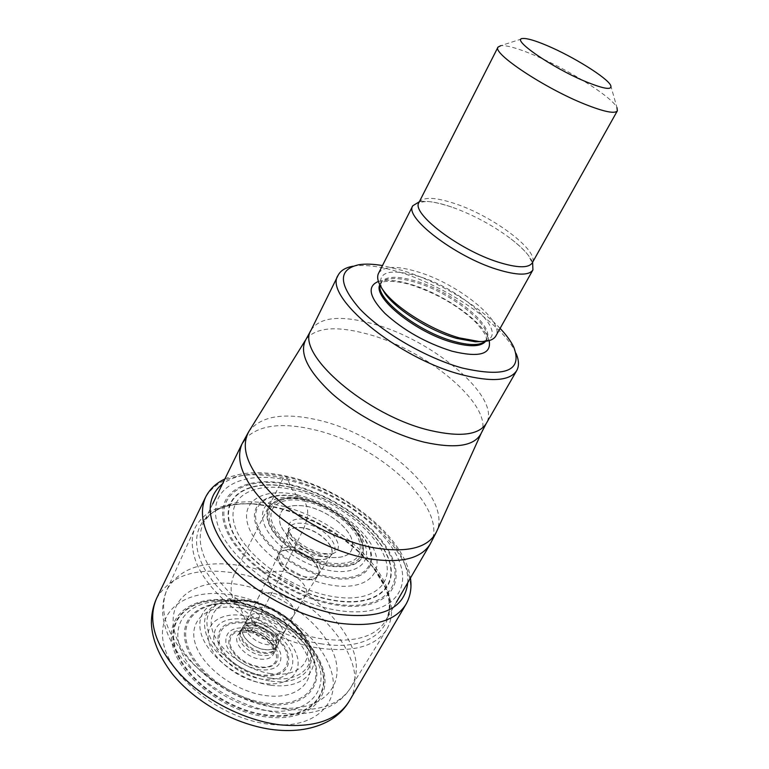 <?xml version="1.0" encoding="UTF-8"?>
<svg xmlns="http://www.w3.org/2000/svg" width="769" height="769" viewBox="0 0 769 769"><rect width="100%" height="100%" fill="white"/><g stroke="black" fill="none" stroke-linecap="round" stroke-linejoin="round"><path stroke-width="0.58" stroke-dasharray="3.85 2.88" d="M332.391 553.786C348.578 548.749 329.045 523.276 306.869 519.527L303.957 528.14L282.809 571.511L264.382 607.481L251.415 630.974C250.098 632.897 249.079 632.916 248.358 631.013L243.831 615.671L240.274 608.01L237.592 604.357C270.688 609.769 305.678 635.463 314.608 661.6C324.028 687.774 302.909 709.018 266.785 704.279C230.767 699.953 191.356 669.597 185.396 642.432C178.898 615.19 204.429 598.59 237.592 604.357L233.488 600.829L231.786 594.946C230.335 588.006 231.315 580.73 234.737 573.088L283.261 478.039C284.626 475.694 285.741 475.367 286.597 477.049L292.133 489.526L296.209 494.65L299.314 497.11C270.544 490.833 249.848 502.638 257.038 524.247C263.767 545.759 298.814 571.367 329.661 576.76C360.623 582.469 377.762 567.234 368.418 546.23C359.507 525.275 328.007 503.099 299.314 497.11L304.168 499.908L306.716 506.3C286.049 503.301 277.186 509.174 280.108 523.91C284.722 537.589 306.773 553.555 326.267 557.121C347.338 559.428 355.73 553.094 351.433 538.127C345.915 524.679 325.325 510.116 306.716 506.3L306.725 506.329C307.965 509.809 308.004 514.201 306.869 519.527C293.547 517.537 287.404 521.132 288.452 530.322L288.577 530.802C293.441 542.126 303.928 549.922 320.039 554.189L331.929 553.949L322.509 553.42C313.858 551.536 305.649 547.586 297.891 541.587C288.875 533.561 288.673 530.62 288.452 530.322M270.64 506.492L254.174 504.099C224.433 501.955 204.775 509.77 195.22 527.563C191.702 535.368 191.27 544.452 193.932 554.805C202.285 593.187 265.738 641.048 320.346 648.296C353.49 652.468 375.56 646.277 386.557 629.724C393.18 618.391 393.247 605.078 386.769 589.785L373.253 567.685C350.529 538.896 308.936 514.211 270.64 506.492M515.951 353.202L515.576 352.385C503.109 324.662 446.847 286.424 399.486 272.149C381.03 266.468 365.842 264.44 353.913 266.064L353.019 266.209M500.1 328.392C478.443 305.408 437.638 281.281 402.687 270.544L382.462 265.574M378.54 273.303C383.558 266.007 396.641 265.526 417.778 271.861C457.968 283.684 505.271 321.567 495.861 335.947M532.619 262.239C529.485 255.289 521.997 247.301 510.164 238.265C492.237 224.99 472.762 214.589 451.749 207.072L451.557 207.005C437.551 202.247 426.814 200.498 419.336 201.757M610.653 85.33L616.988 107.66C612.114 96.884 567.205 68.787 533.119 54.714C517.566 48.226 506.809 45.208 500.859 45.65L522.93 38.498M405.955 604.338C430.352 564.725 354.788 491.804 283.261 478.039C244.282 470.167 218.367 476.588 205.525 497.312M407.743 582.681C410.684 543.279 345.983 488.997 286.597 477.049C259.038 471.224 237.679 473.473 222.52 483.778M156.597 598.34C170.401 575.375 196.451 566.955 234.737 573.088C305.13 583.642 376.003 657.62 349.222 701.193M231.786 594.946C189.559 587.439 155.847 608.135 163.547 643.528C170.507 678.835 222.174 718.996 269.227 724.244C316.376 730.012 342.763 701.588 330.209 667.992C318.289 634.396 273.966 602.012 231.786 594.946M233.488 600.829C271.611 607.126 311.762 636.54 322.298 666.829C333.4 697.137 309.301 722.331 267.141 717.035C225.077 712.209 178.985 676.509 172.458 644.835C165.287 613.085 195.307 594.129 233.488 600.829M233.891 601.445C196.316 594.87 166.854 613.537 173.948 644.749C180.398 675.864 225.663 710.902 266.987 715.67C308.407 720.899 332.15 696.185 321.25 666.387C310.926 636.597 271.399 607.635 233.891 601.445M234.112 601.569C271.38 607.712 310.657 636.501 320.904 666.069C331.708 695.676 308.119 720.188 266.997 714.987C225.98 710.239 181.042 675.461 174.611 644.566C167.546 613.595 196.787 595.033 234.112 601.569M235.545 602.454C199.815 596.206 172.016 614.008 178.869 643.547C185.137 673 227.932 706.057 267.026 710.652C306.216 715.679 328.863 692.446 318.587 664.166C308.85 635.915 271.217 608.317 235.545 602.454M237.957 604.78C205.304 599.109 180.206 615.479 186.636 642.269C192.529 668.992 231.286 698.829 266.708 703.106C302.236 707.778 323.057 686.909 313.8 661.157C305.024 635.425 270.553 610.105 237.957 604.78M240.274 608.01C269.486 612.739 300.448 635.521 308.177 658.504C316.347 681.526 297.555 699.886 265.997 695.628C234.535 691.725 200.151 665.348 194.711 641.577C188.799 617.738 210.994 602.963 240.274 608.01M243.831 615.671C220.963 611.797 204.054 623.515 208.87 641.904C213.311 660.225 239.64 680.305 263.805 683.43C288.048 686.832 302.899 672.962 296.738 655.073C290.922 637.213 266.641 619.285 243.831 615.671M244.975 619.132C265.286 622.323 286.933 638.328 292.037 654.198C295.681 672.019 285.905 680.373 262.71 679.248C241.331 676.451 218.069 658.745 214.051 642.509C212.013 624.861 222.318 617.074 244.975 619.132M245.849 622.15C225.528 620.343 216.32 627.35 218.223 643.163C221.876 657.687 242.629 673.461 261.72 675.989C282.473 677.037 291.259 669.588 288.058 653.631C283.54 639.404 264.075 624.995 245.849 622.15M246.09 623.073C263.709 625.803 282.521 639.741 286.875 653.487C289.932 668.895 281.444 676.086 261.412 675.057C243.004 672.606 222.991 657.399 219.444 643.384C217.579 628.11 226.461 621.342 246.09 623.073M247.464 628.004C231.604 626.658 224.471 632.147 226.067 644.48C231.392 657.601 242.639 666.079 259.826 669.914C275.946 670.799 282.819 665.041 280.445 652.621C274.86 639.962 263.873 631.753 247.464 628.004M248.108 630.186C262.787 633.531 272.601 640.865 277.571 652.199C279.656 663.272 273.514 668.396 259.134 667.588C243.84 664.166 233.814 656.611 229.056 644.922C227.595 633.916 233.949 629.004 248.108 630.186M248.358 631.013C234.824 629.898 228.768 634.588 230.181 645.095C234.728 656.236 244.292 663.445 258.874 666.704C289.057 671.529 277.051 634.463 248.358 631.013M251.415 630.974C264.363 632.647 277.426 646.027 273.581 653.919C271.495 658.158 266.881 659.879 259.759 659.052C245.772 657.428 232.257 642.269 237.967 634.896C239.197 634.348 237.929 631.695 249.627 632.445C263.988 633.81 277.186 650.372 273.581 653.919L275.11 650.411C273.043 654.544 268.516 656.197 261.537 655.371C247.81 653.765 234.497 638.924 240.024 631.676L237.967 634.896C240.534 631.416 245.013 630.109 251.415 630.974M253.28 627.802C246.955 626.937 242.533 628.225 240.024 631.676L241.11 629.926C235.823 637.145 249.021 651.708 262.556 653.314C269.39 654.131 273.86 652.535 275.956 648.536L276.369 647.642C274.264 651.593 269.823 653.16 263.036 652.343C249.579 650.747 236.439 636.299 241.62 629.09L241.11 629.926C243.571 626.437 247.974 625.12 254.328 625.995C267.083 627.667 279.935 640.913 275.956 648.536L275.11 650.411C278.955 642.682 266.055 629.475 253.28 627.802M254.827 625.13C248.454 624.255 244.052 625.572 241.62 629.09L243.033 626.687C238.159 633.887 251.194 648.007 264.43 649.603C271.053 650.411 275.437 648.93 277.59 645.143L277.638 645.028C275.485 648.815 271.101 650.295 264.498 649.488C251.271 647.892 238.236 633.791 243.091 626.581L243.033 626.687C245.398 623.082 249.79 621.717 256.24 622.611C269.025 624.293 281.839 637.664 277.59 645.133L276.369 647.642C280.406 640.068 267.574 626.802 254.827 625.13M277.647 645.018C281.906 637.568 269.092 624.178 256.298 622.496C249.848 621.612 245.446 622.967 243.091 626.572L245.667 621.967C240.966 629.119 253.933 643.019 267.026 644.624C273.543 645.441 277.888 644.009 280.041 640.327L282.261 636.069C280.099 639.683 275.792 641.077 269.333 640.26C256.337 638.635 243.398 624.87 247.964 617.757L245.667 621.967C247.974 618.353 252.357 616.988 258.817 617.891C271.582 619.593 284.376 632.974 280.041 640.327L277.638 645.028M261.095 613.672C254.606 612.758 250.233 614.123 247.964 617.757L251.242 611.586C246.83 618.661 259.778 632.301 272.707 633.954C279.109 634.79 283.396 633.445 285.568 629.907L293.498 615.767C291.278 619.18 286.981 620.448 280.589 619.564C267.583 617.815 254.395 604.232 258.586 597.119L251.242 611.586C253.472 607.914 257.855 606.549 264.382 607.481C277.205 609.25 290.067 622.717 285.568 629.907L282.261 636.069C286.664 628.802 273.86 615.402 261.095 613.672M271.947 592.966C265.209 591.976 260.758 593.36 258.586 597.119L268.794 575.77C264.728 583.094 278.647 597.071 292.191 599.022C298.776 600.003 303.236 598.791 305.572 595.408L317.674 575.894C315.203 579.336 310.493 580.508 303.544 579.422C289.173 577.221 274.197 562.504 278.272 554.853L268.794 575.77C270.967 571.809 275.638 570.387 282.809 571.511C296.651 573.636 310.676 588.17 305.572 595.408L293.498 615.767C298.237 608.644 285.049 594.86 271.947 592.966M293.2 550.46C285.472 549.181 280.502 550.642 278.272 554.853L278.455 554.439C274.379 562.101 289.375 576.837 303.765 579.038C310.724 580.134 315.444 578.961 317.914 575.51L319.318 573.299C316.828 576.76 312.07 577.923 305.072 576.817C290.576 574.578 275.437 559.755 279.512 552.046L278.455 554.439C280.685 550.229 285.664 548.758 293.402 550.046C308.273 552.459 323.441 568.022 317.914 575.51L317.674 575.894C323.191 568.406 308.042 552.873 293.2 550.46M294.585 547.624C286.77 546.326 281.742 547.797 279.512 552.046L287.721 532.782C283.646 540.934 300.054 556.669 315.578 559.188C323.018 560.428 328.084 559.284 330.757 555.756L330.862 555.603C328.18 559.13 323.115 560.274 315.674 559.034C300.141 556.506 283.723 540.77 287.789 532.609L287.721 532.782C290.019 528.188 295.421 526.64 303.957 528.14C320.212 530.937 336.918 547.913 330.757 555.756L319.318 573.299C324.903 565.782 309.59 550.085 294.585 547.624M288.577 530.802L288.308 530.908C289.375 524.381 295.181 521.978 305.726 523.718C324.383 526.89 342.397 547.422 331.987 554.228L330.862 555.603C337.024 547.759 320.308 530.764 304.034 527.967C295.498 526.467 290.086 528.015 287.789 532.609L288.308 530.908C287.318 539.819 303.39 553.545 317.914 555.987C324.095 557.083 328.786 556.496 331.987 554.228L331.929 553.949M306.725 506.329C325.316 510.135 345.887 524.679 351.395 538.117C355.682 553.065 347.3 559.39 326.258 557.092C306.783 553.526 284.761 537.579 280.147 523.92C277.224 509.193 286.087 503.33 306.725 506.329M304.678 501.186C327.19 505.848 352.029 523.381 358.844 539.694C364.237 557.909 354.105 565.676 328.44 562.985C304.62 558.679 277.619 539.069 272.13 522.42C266.285 505.694 282.088 496.293 304.678 501.186M304.168 499.908C280.608 494.794 264.055 504.57 270.13 522.045C275.821 539.444 304.082 559.976 328.988 564.456C355.807 567.243 366.371 559.121 360.69 540.088C353.548 523.055 327.652 504.791 304.168 499.908M303.697 499.398C327.786 504.406 354.336 523.131 361.69 540.607C367.544 560.159 356.701 568.522 329.17 565.676C303.582 561.082 274.543 539.973 268.727 522.103C262.517 504.156 279.541 494.15 303.697 499.398M303.486 499.341C279.128 494.044 261.941 504.128 268.198 522.238C274.062 540.271 303.351 561.572 329.17 566.195C356.951 569.05 367.88 560.62 361.959 540.895C354.547 523.256 327.777 504.387 303.486 499.341M301.775 498.696C327.748 504.108 356.345 524.256 364.323 543.164C372.696 562.12 357.076 575.664 329.238 570.454C301.496 565.532 270.006 542.597 263.815 523.237C257.192 503.782 275.715 493.025 301.775 498.696M298.891 496.841C328.046 502.936 360.046 525.467 369.12 546.769C378.636 568.137 361.228 583.661 329.728 577.875C298.343 572.405 262.671 546.326 255.856 524.439C248.57 502.455 269.65 490.459 298.891 496.841M296.209 494.65C263.805 487.556 240.12 500.734 248.041 525.275C255.433 549.71 295.354 578.98 330.439 584.988C365.64 591.351 384.788 573.78 374.109 550.018C363.91 526.313 328.536 501.436 296.209 494.65M292.133 489.526C330.055 497.562 371.369 526.544 383.644 554.526C396.477 582.546 374.359 603.867 332.448 596.504C290.672 589.563 243.004 554.43 234.67 525.438C225.682 496.322 254.135 481.115 292.133 489.526M290.922 487.459C251.04 478.606 220.924 494.457 230.248 525.14C238.89 555.699 289.25 592.87 333.342 600.128C377.56 607.827 400.659 585.199 387.067 555.718C374.07 526.294 330.747 495.938 290.922 487.459M290.807 487.238C330.814 495.765 374.34 526.256 387.413 555.833C401.082 585.449 377.887 608.212 333.438 600.483C289.106 593.197 238.486 555.814 229.816 525.102C220.453 494.256 250.732 478.337 290.807 487.238M289.73 485.047C247.82 475.703 215.906 492.237 225.586 524.602C234.535 556.843 287.817 596.244 334.419 603.838C381.145 611.903 405.273 587.843 390.854 556.814C377.06 525.823 331.583 493.996 289.73 485.047M289.432 484.345C331.833 493.429 377.896 525.66 391.911 557.073C406.561 588.525 382.155 612.97 334.746 604.819C287.452 597.129 233.363 557.121 224.327 524.41C214.551 491.583 246.955 474.867 289.432 484.345M287.798 480.231C242.187 469.984 206.948 487.7 217.243 523.151C226.73 558.477 285.443 602.012 336.678 610.221C388.028 618.93 413.962 592.217 397.996 558.361C382.712 524.545 333.342 490.064 287.798 480.231M270.919 673.644C245.023 670.087 216.8 648.527 212.061 629.109C206.928 609.634 224.981 597.455 249.358 601.723L249.598 601.762C273.937 605.857 299.814 624.947 306.139 643.855C312.81 662.791 297.113 677.422 271.169 673.682L270.919 673.644M271.034 678.21C246.589 674.826 219.444 656.582 210.235 637.588C202.199 616.834 208.822 604.28 230.104 599.926L248.051 600.454C272.024 604.338 298.084 622.14 307.014 641C318.789 663.359 302.006 682.978 271.303 678.248L271.034 678.21M270.851 681.065L271.005 681.084C302.592 685.842 319.741 665.55 307.638 642.557C298.401 623.053 271.428 604.694 246.676 600.772L228.46 600.281C206.477 604.78 199.642 617.767 207.947 639.241C217.492 658.879 245.628 677.7 270.851 681.065M270.88 685.237C240.063 681.276 206.294 655.505 200.796 632.349C194.826 609.125 216.397 594.783 245.09 599.762L245.244 599.791C273.889 604.53 304.351 626.85 312.051 649.257C320.173 671.702 301.919 689.485 271.044 685.256L270.88 685.237M275.86 707.518C320.961 713.344 346.194 686.707 334.015 654.707C322.461 622.727 279.676 591.582 239.159 584.623C198.585 577.24 166.565 596.792 174.275 630.388C181.282 663.907 230.863 702.174 275.86 707.518M285.039 709.114C251.982 704.894 214.407 685.919 190.539 661.302C166.421 634.627 158.52 610.865 166.815 590.006C179.437 567.83 204.237 559.736 241.226 565.734C308.888 576.068 377.07 647.469 350.462 688.063C339.052 705.298 317.251 712.315 285.039 709.114M320.49 643.701L320.692 643.73C386.605 654.698 408.579 608.471 372.081 565.869C350.058 537.964 309.667 513.961 272.505 506.425L256.337 504.06C214.07 500.235 186.213 523.362 200.267 559.669C213.705 595.879 270.736 636.309 320.49 643.701M274.533 504.435C340.129 516.384 408.454 583.719 385.644 620.708C375.464 636.963 354.269 643.019 322.057 638.866L321.865 638.837C289.211 633.675 251.617 614.412 227.576 590.477C203.276 564.581 195.153 542.193 203.218 523.304C215.128 503.955 238.842 497.649 274.36 504.397L274.533 504.435M430.131 544.183C451.143 510.241 379.194 443.703 312.772 429.41C281.714 422.296 259.461 425.132 246.042 437.907M248.637 431.842L248.973 431.294C261.018 415.962 283.982 412.203 317.876 420.009C382.241 434.254 452.806 497.245 436.648 531.504L436.388 532.09M481.106 433.514L481.317 433.043C494.265 406.051 426.737 349.674 367.534 334.073L367.361 334.015C336.207 325.604 315.732 327.402 305.947 339.398L305.668 339.84M311.089 330.093C319.808 317.02 340.417 314.925 372.917 323.807L373.09 323.855C433.408 339.985 502.224 398.082 486.191 423.584M378.406 281.454C386.096 279.185 397.025 280.195 411.204 284.482C444.636 294.325 484.749 322.817 489.161 340.59M379.79 284.79L380.155 283.953C384.711 277.263 396.544 276.734 415.625 282.348C452.057 292.893 494.765 327.354 486.114 340.532L485.614 341.301M485.124 341.359L486.777 339.35C495.409 326.2 452.672 291.749 416.24 281.185C397.15 275.552 385.327 276.071 380.77 282.742L380.021 285.232M381.78 288.221C376.599 272.12 388.547 268.073 417.625 276.071C464.736 289.461 514.499 338.033 481.663 341.551M451.749 207.072L451.557 207.005C440.791 203.545 432.514 201.68 426.757 201.401L418.999 202.43C423.2 196.633 435.321 197.075 455.373 203.766C493.535 216.349 540.021 251.376 532.254 262.892L528.572 255.606C524.737 250.627 518.604 244.85 510.164 238.265M224.865 478.981C241.341 471.762 261.556 470.763 285.51 475.973C342.561 487.892 404.513 535.858 410.435 578.057M248.147 600.358L228.46 600.281L246.33 600.82C271.13 604.655 298.814 623.726 307.638 642.557L307.014 641C294.825 619.699 275.196 606.145 248.147 600.358M386.557 629.724L350.462 688.063C346.069 695.013 340.071 700.665 332.448 705.029C318.039 712.815 300.612 715.506 280.166 713.103C244.311 708.643 204.775 686.823 182.426 659.139C169.776 642.317 163.172 626.533 162.605 611.797C162.547 604.04 163.951 596.782 166.815 590.006L195.22 527.563M212.696 503.906L203.218 523.304C210.917 508.857 228.614 502.436 256.337 504.06L254.174 504.099M396.362 602.271L385.644 620.708C393.372 606.28 388.854 587.997 372.081 565.869L373.253 567.685M513.788 347.213L515.576 352.385M359.2 264.671L353.913 266.064M481.817 341.551C484.893 340.927 486.546 340.196 486.777 339.35L486.114 340.532C485.931 338.716 489.353 337.514 475.511 322.048C458.439 305.985 437.35 293.72 412.251 285.241C393.353 279.157 380.943 282.002 382.779 282.175L380.155 283.953L380.77 282.742C380.126 282.713 380.434 284.492 381.693 288.087"/><path stroke-width="1.15" d="M353.019 266.209C345.531 267.525 340.571 270.534 338.149 275.235C322.701 296.027 397.563 358.373 461.688 374.695C491.66 382.318 510.01 380.943 516.72 370.591C519.277 365.957 519.017 360.161 515.951 353.202M382.462 265.574C373.407 264.017 365.65 263.719 359.2 264.671C337.86 269.208 338.158 284.049 360.075 309.196C382.578 332.746 426.728 358.219 462.313 368.024C505.521 377.771 522.68 370.831 513.788 347.213C510.991 341.33 506.435 335.053 500.1 328.392M532.927 269.919L495.861 335.947C493.544 339.936 488.007 341.792 479.222 341.513L459.314 337.879C431.005 329.968 395.208 307.446 383.164 290.23C378.05 283.088 376.512 277.446 378.54 273.303L412.79 205.775C403.908 217.156 454.921 256.49 496.899 269.352C517.018 275.513 529.024 275.706 532.927 269.919L532.619 262.239M419.336 201.757L412.79 205.775M500.859 45.65L498.024 47.101C491.872 53.09 544.712 88.272 584.805 104.19C604.049 111.832 614.902 114.052 617.363 110.823L616.988 107.66M586.401 81.918C604.482 89.185 612.566 90.319 610.653 85.33C607.193 77.736 572.818 56.387 546.98 45.554C535.224 40.574 527.207 38.229 522.93 38.498C509.607 38.45 552.305 68.047 586.401 81.918M156.597 598.34C147.11 620.381 154.934 645.643 180.09 674.125C205.044 700.386 244.878 720.591 279.926 724.831C314.338 727.974 337.437 720.092 349.222 701.193C344.425 709.239 337.726 715.766 329.113 720.764C313.81 729.147 295.459 732.146 274.072 729.771C236.458 725.35 195.23 702.606 171.948 673.413C158.77 655.717 151.916 638.904 151.387 622.967C151.397 614.181 153.137 605.972 156.597 598.34L205.525 497.312C196.989 517.431 206.227 541.587 233.218 569.781C259.912 595.879 301.477 617.084 337.216 622.938C372.254 627.706 395.17 621.506 405.955 604.338C410.406 596.494 411.896 587.737 410.435 578.057M222.52 483.778C203.804 499.6 206.428 523.026 230.392 554.074C254.731 582.739 299.747 607.914 338.197 614.277C381.587 619.391 404.773 608.856 407.743 582.681M246.042 437.907L242.062 443.761C234.747 461.169 243.946 482.692 269.679 508.328C295.056 532.1 333.938 552.075 367.082 558.419C399.717 563.821 420.739 559.073 430.131 544.183L396.362 602.271M481.106 433.514L436.648 531.504C428.573 547.98 407.282 553.334 372.773 547.576C338.841 540.934 298.853 520.017 273.514 495.64C247.906 469.33 239.726 447.885 248.973 431.294L305.668 339.84M424.296 442.185L424.488 442.233C455.902 449.077 474.848 446.01 481.317 433.043L486.191 423.584C478.895 434.956 460.362 437.282 430.602 430.544L430.409 430.496C366.775 416 294.719 353.096 311.089 330.093L305.947 339.398C298.785 352.567 307.504 370.668 332.112 393.709C356.345 415.154 393.382 434.629 424.296 442.185M489.161 340.59C491.66 354.298 479.279 357.835 452.018 351.193C426.074 343.041 403.715 330.449 384.961 313.435C369.091 296.901 366.909 286.241 378.406 281.454M485.614 341.301C481.019 346.781 470.099 347.184 452.845 342.522C416.192 332.689 372.811 297.757 379.79 284.79M380.021 285.232C376.426 299.199 418.576 331.872 453.518 341.292C469.215 345.608 479.75 345.627 485.124 341.359M481.663 341.551L475.348 341.792L456.613 338.389C430.006 330.958 396.448 309.84 385.086 293.604L381.78 288.221M617.363 110.823L532.254 262.892C528.601 268.294 517.287 268.045 498.312 262.162C458.824 249.925 410.723 213.023 418.999 202.43L498.024 47.101M205.525 497.312C209.562 489.257 216.012 483.143 224.865 478.981M349.222 701.193L405.955 604.338M248.637 431.842L242.062 443.761L212.696 503.906M436.388 532.09L430.131 544.183M338.149 275.235L311.089 330.093M516.72 370.591L486.191 423.584M383.164 290.23L381.693 288.087M481.817 341.551L479.222 341.513"/></g></svg>
